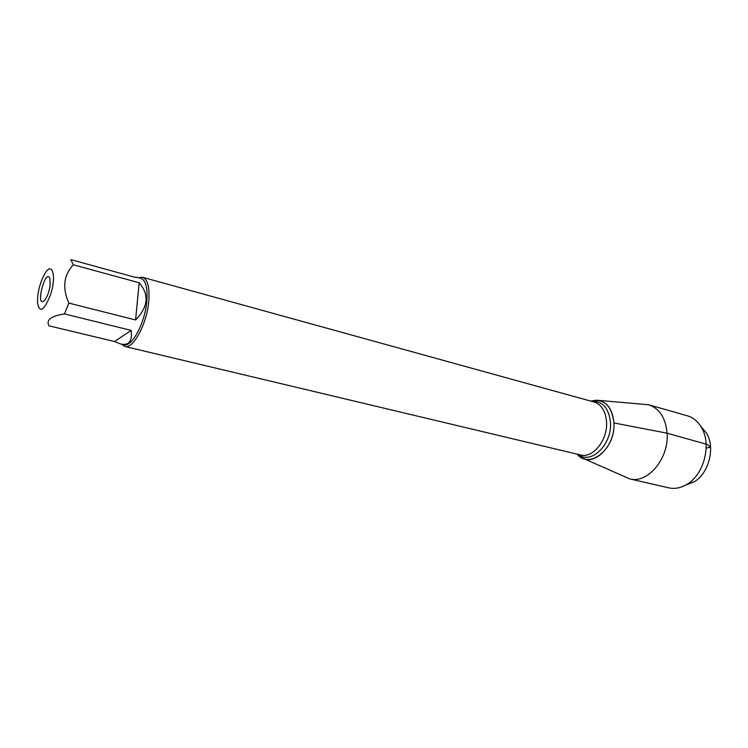 <?xml version="1.0" encoding="UTF-8"?>
<svg xmlns="http://www.w3.org/2000/svg" width="748" height="748" viewBox="0 0 748 748"><rect width="100%" height="100%" fill="white"/><g stroke="black" fill="none" stroke-linecap="round" stroke-linejoin="round"><path stroke-width="1.12" d="M50.415 295.049C56.773 276.564 52.435 260.65 44.945 273.506C41.392 279.556 39.008 286.895 37.774 295.544L37.447 302.697C39.579 313.477 43.898 310.925 50.415 295.049M68.844 303.08C62.159 288.017 63.645 275.255 73.295 264.773L70.845 259.621L136.295 277.639L137.165 277.293L140.83 278.303C145.757 280.257 147.749 287.858 146.795 301.107C145.084 322.958 131.807 347.67 123.757 344.735L120.802 344.033C129.03 345.688 132.489 341.144 131.171 330.401L64.487 313.926L68.844 303.08L135.584 319.966C148.226 306.961 149.422 294.562 139.165 282.753L73.295 264.773M131.171 330.401L114.5 341.518L48.975 325.829C45.862 319.985 51.032 316.011 64.487 313.926M114.5 341.518L120.802 344.033M138.642 277.695L142.55 277.293C147.683 279.322 149.759 287.241 148.777 301.023C147.019 323.781 133.172 349.512 124.766 346.455L121.541 344.211M613.93 422.947C615.81 448.463 589.555 469.903 577.157 454.148L581.486 457.608C595.071 466.303 615.501 445.069 613.93 422.947C612.556 408.66 606.665 401.068 596.25 400.171L590.798 401.106C604.01 398.254 611.724 405.538 613.93 422.947L667.104 433.186C665.664 417.964 659.521 408.483 648.675 404.771L598.624 400.358M50.153 285.203C49.013 292.487 46.984 297.723 44.067 300.892C35.137 307.849 45.413 267.877 49.873 278.275L50.153 285.203M139.165 282.753L135.584 319.966M583.655 458.58L629.629 478.86C647.581 484.096 669.208 458.44 667.104 433.186L707.094 444.415L710.469 447.052L706.149 448.192M629.629 478.86L668.749 487.836C674.836 489.173 680.942 487.976 687.057 484.265C704.018 474.475 711.722 444.48 701.596 427.725C698.024 421.517 693.256 417.534 687.272 415.766L648.675 404.771M700.801 426.388L706.692 433.382C715.397 447.781 708.824 473.353 694.256 481.768L685.72 485.059M124.766 346.455L580.532 454.952C592.771 458.636 607.722 440.179 606.553 422.218C605.73 411.297 601.588 404.575 594.136 402.031L142.55 277.293M591.874 401.405C602.738 401.05 608.937 408.165 610.48 422.77C612.051 444.817 590.798 465.088 578.251 454.41M706.692 433.382L701.596 427.725M694.256 481.768L687.057 484.265"/></g></svg>
